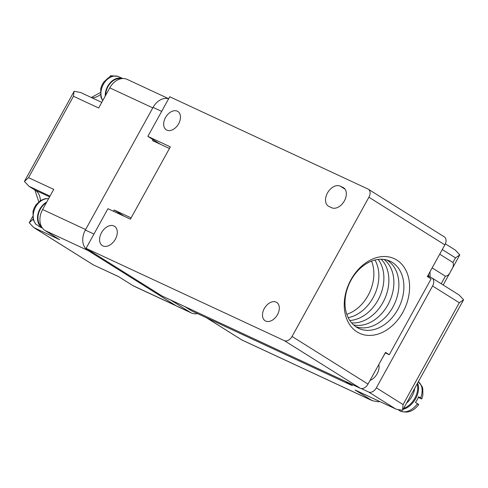 <?xml version="1.0" encoding="UTF-8"?>
<svg xmlns="http://www.w3.org/2000/svg" width="488" height="488" viewBox="0 0 488 488"><rect width="100%" height="100%" fill="white"/><g stroke="black" fill="none" stroke-linecap="round" stroke-linejoin="round"><path stroke-width="0.73" d="M417.508 404.168C419.07 404.869 419.058 404.711 417.472 403.686L415.459 402.423A17.232 11.505 -57.9 0 0 417.216 399.666A17.232 11.505 -57.9 0 0 418.594 396.738L420.613 398.001C422.199 399.025 422.212 399.19 420.644 398.483L418.32 397.403M418.35 381.75A17.232 11.505 -57.9 0 1 420.613 398.001C422.199 399.025 422.212 399.19 420.644 398.483M403.655 408.377A17.123 11.431 -57.9 0 0 414.843 398.19A17.123 11.431 -57.9 0 0 417.173 383.891M352.129 385.569L191.473 310.783L184.702 306.537L345.358 381.329L352.129 385.569L352.745 384.764M382.391 358.033L385.221 353.147M351.574 322.873A36.332 26.956 115 0 0 384.465 299.486A36.332 26.956 115 0 0 381.183 259.262M353.538 324.916A36.582 27.139 115 0 0 389.436 301.798A36.582 27.139 115 0 0 384.013 259.451M355.667 326.618A36.826 27.322 115 0 0 394.17 304.616A36.826 27.322 115 0 0 387.399 260.403A36.826 27.322 115 0 0 386.685 259.976M349.774 320.464A36.088 26.773 115 0 0 379.499 297.174A36.088 26.773 115 0 0 378.182 259.439M392.321 262.422A37.076 27.505 115 0 0 351.049 280.155A37.076 27.505 115 0 0 356.557 327.21A37.076 27.505 115 0 0 397.824 309.483A37.076 27.505 115 0 0 392.321 262.422M348.176 317.633A35.837 26.59 115 0 0 374.528 294.862A35.837 26.59 115 0 0 374.985 260.037M357.064 331.925A41.151 30.53 -65 0 1 350.957 279.697A41.151 30.53 -65 0 1 396.762 260.019A41.151 30.53 -65 0 1 402.868 312.247A41.151 30.53 -65 0 1 357.064 331.925M368.904 197.237L292.044 336.464A7.076 4.721 122.1 0 1 284.327 340.648L86.059 248.349L107.939 208.705L130.418 219.167L170.336 146.857L147.858 136.396L169.745 96.752L368.013 189.051A7.076 4.721 122.1 0 1 368.361 189.24A7.076 4.721 122.1 0 1 368.904 197.237L444.867 244.866A7.076 4.721 -57.9 0 0 444.324 236.869L368.361 189.24M86.059 248.349L162.016 295.978L360.29 388.277A7.076 4.721 -57.9 0 0 368.007 384.099L385.514 352.379L389.259 354.727L431.099 278.929L427.354 276.58L444.867 244.866M346.803 314.303A35.593 26.407 115 0 0 371.557 261.129M389.259 354.727L385.245 352.861M101.486 232.715A11.413 7.619 -57.9 0 0 102.364 245.616A11.413 7.619 -57.9 0 0 115.363 239.175A11.413 7.619 -57.9 0 0 114.491 226.273A11.413 7.619 -57.9 0 0 101.486 232.715M331.706 207.754L328.93 206.461A11.645 7.771 -57.9 0 1 328.363 206.149A11.645 7.771 -57.9 0 1 327.472 192.992A11.645 7.771 -57.9 0 1 340.16 186.111L342.936 187.404A11.645 7.771 -57.9 0 1 343.509 187.715A11.645 7.771 -57.9 0 1 344.156 201.294A11.645 7.771 -57.9 0 1 331.706 207.754M277.489 314.65A10.846 7.241 -57.9 0 0 276.659 302.395A10.846 7.241 -57.9 0 0 264.313 308.514A10.846 7.241 -57.9 0 0 265.143 320.769A10.846 7.241 -57.9 0 0 277.489 314.65M178.663 123.72A10.846 7.241 -57.9 0 0 177.833 111.465A10.846 7.241 -57.9 0 0 165.481 117.584A10.846 7.241 -57.9 0 0 166.31 129.838A10.846 7.241 -57.9 0 0 178.663 123.72M160.412 144.271L147.858 136.396M427.701 275.958L431.691 277.812A7.076 4.721 122.1 0 1 432.032 278.001A7.076 4.721 122.1 0 1 432.575 285.999L376.364 387.826A7.076 4.721 122.1 0 1 368.647 392.01L361.23 388.552M379.042 401.197L378.664 401.856L372.295 400.691L355.124 390.028L396.189 409.176L402.557 410.341L403.076 404.576L376.364 387.826M370.026 380.439A11.413 7.619 -57.9 0 0 377.145 373.771A11.413 7.619 -57.9 0 0 378.792 364.56M403.076 404.576L459.287 302.749L463.6 299.766L402.557 410.341M355.124 390.028L396.189 409.176M442.268 249.569L455.493 257.859L459.8 254.882L455.322 250.094L445.355 243.847M432.155 267.888L445.379 276.184C447.63 276.098 449.503 274.25 450.991 270.626C453.26 267.436 453.913 264.722 452.943 262.477L439.719 254.187M206.4 317.737L241.902 339.996L206.583 317.816M463.6 299.766L459.116 294.984L432.032 278.001M378.664 401.856L378.938 401.142M443.189 284.992L459.8 254.882M113.491 211.286L114.198 210.011L131.126 217.892M197.481 313.583A15.982 11.858 -65 0 1 191.394 312.979A15.982 11.858 -65 0 1 190.43 312.454L170.33 299.846M124.147 216.251L114.198 210.011M191.394 312.979L177.242 306.391A15.982 11.858 -65 0 1 176.278 305.866L87.718 250.332A15.982 11.858 -65 0 1 85.345 230.049L153.067 107.378L161.668 111.38M168.647 98.741A15.982 11.858 115 0 0 153.067 107.378M169.446 148.474L152.518 140.593L153.043 139.647M48.617 198.64L45.061 198.701L40.663 200.428L36.063 204.734L34.276 207.729L33.001 211.316L33.166 219.777L35.85 224.303L37.68 225.261A14.841 11.011 115 0 0 40.114 226.993L42.413 228.061M46.732 202.062A14.841 11.011 115 0 0 39.931 209.029A14.841 11.011 115 0 0 42.371 228.006M46.293 202.856A14.268 10.584 115 0 0 40.29 209.254A14.268 10.584 115 0 0 41.59 226.774M121.25 78.702A14.268 10.584 115 0 0 108.013 86.577A14.268 10.584 115 0 0 105.683 95.276M122.72 78.537A14.841 11.011 115 0 0 107.653 86.352A14.841 11.011 115 0 0 105.243 96.069M122.769 78.531L120.359 77.415A14.841 11.011 115 0 0 119.487 77.067L117.931 76.354L112.777 76.03L108.379 77.757L103.779 82.063L101.998 85.058L100.717 88.645L100.888 97.1L102.718 100.644M168.671 98.698L127.203 79.398A16.549 12.279 115 0 0 109.776 87.852L98.655 108.001L73.475 96.276L28.548 177.662L53.729 189.381L42.608 209.529A16.549 12.279 115 0 0 45.067 230.537L88.078 250.558L175.918 305.64L132.907 285.614A16.549 12.279 115 0 0 133.907 286.157L176.412 305.945M109.776 87.852L152.793 107.878L85.62 229.555L42.608 209.529M45.067 230.537L59.609 239.657L33.709 227.512L93.208 264.819L118.364 276.495L132.907 285.614M28.548 177.662L24.4 181.438L28.884 186.221L50.002 196.139M73.475 96.276L74.023 91.518L24.4 181.438M101.766 102.364L80.526 92.476L74.152 91.311M109.623 77.073L110.367 75.75L113.649 75.908M110.239 75.963L109.849 76.97M33.709 227.512L29.231 222.729L33.379 218.953M32.556 216.678L29.231 222.729M403.149 409.292A17.232 11.505 -57.9 0 0 415.63 398.678A17.232 11.505 -57.9 0 0 417.575 383.159M398.611 410.036L399.599 410.658A17.232 11.505 -57.9 0 0 417.472 403.686M406.565 403.106A17.123 11.431 -57.9 0 0 411.964 396.384A17.123 11.431 -57.9 0 0 414.672 388.418M368.007 384.099L292.044 336.464M284.327 340.648L360.29 388.277M340.16 186.111L345.034 189.167M344.034 188.094L342.936 187.404M395.359 408.755L368.647 392.01M459.287 302.749L432.575 285.999M241.877 339.947L371.472 400.276M428.976 276.55A21.46 14.323 122.1 0 1 428.519 274.476M452.943 262.477L455.493 257.859M445.379 276.184L441.201 283.748M85.345 230.049L93.946 234.057M176.278 305.866L190.43 312.454M93.562 253.052L87.718 250.332M48.58 198.707A14.841 11.011 115 0 0 35.63 207.022A14.841 11.011 115 0 0 36.289 224.614M118.096 76.421A14.841 11.011 115 0 0 103.352 84.351A14.841 11.011 115 0 0 102.822 100.455M34.428 227.933L93.177 264.777M49.605 196.859L35.215 190.161L29.597 186.642M40.37 200.617A16.549 12.279 115 0 0 35.215 190.161A7.076 4.721 -57.9 0 1 34.868 189.978L28.884 186.221M92.025 97.826A16.549 12.279 115 0 0 100.339 94.587M418.68 404.595C413.202 411.707 406.846 413.726 399.599 410.658M418.356 381.75L422.059 386.386L422.76 388.521L422.889 394.993L421.815 398.903M241.908 339.996L372.295 400.691M429.995 271.798L430.172 277.105M93.208 264.819L118.572 276.629M34.868 189.978L38.784 201.794M91.347 97.515L100.223 92.616"/></g></svg>
